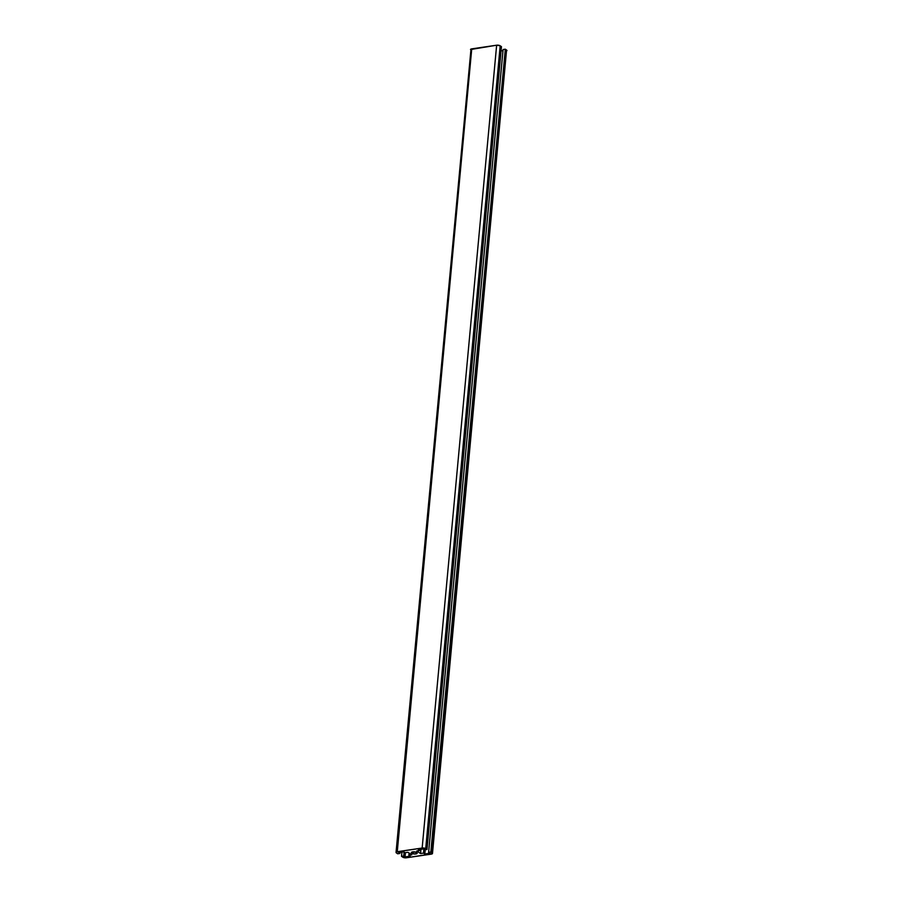 <?xml version="1.0" encoding="UTF-8"?>
<svg xmlns="http://www.w3.org/2000/svg" width="903" height="903" viewBox="0 0 903 903"><rect width="100%" height="100%" fill="white"/><g stroke="black" fill="none" stroke-linecap="round" stroke-linejoin="round"><path stroke-width="1.35" d="M415.809 853.956A2.946 1.072 5.3 0 1 412.795 853.73A2.946 1.072 5.3 0 1 411.328 852.646A2.946 1.072 5.3 0 1 412.716 851.879A2.946 1.072 5.3 0 1 415.73 852.105A2.946 1.072 5.3 0 1 417.186 853.188A2.946 1.072 5.3 0 1 415.809 853.956L415.978 852.184L415.809 853.956L417.152 852.974L415.47 852.037L411.328 852.646L413.055 853.798L415.809 853.956M402.806 857.207L401.53 856.349L401.925 852.093L401.53 856.349L403.731 856.033L404.092 852.093L403.731 856.033L405.041 856.913L405.436 852.658L405.041 856.913L410.176 856.157L408.856 855.276L409.059 853.03L408.856 855.276L411.779 854.848L407.953 852.285L405.029 852.714L403.709 851.834L398.584 852.59L399.905 853.47L400.006 852.376L399.905 853.47L397.704 853.798L396.428 852.94A2.596 0.948 5.3 0 1 396.045 852.376A2.596 0.948 5.3 0 1 397.264 851.71L471.738 48.864A2.596 0.948 -174.7 0 0 470.519 49.541L496.639 45.206L422.152 848.041L397.264 851.71L471.738 48.864L496.639 45.206L422.152 848.041A2.596 0.948 5.3 0 1 425.719 848.628L500.194 45.793A2.596 0.948 -174.7 0 0 496.639 45.206L500.194 45.793L425.719 848.628L426.995 849.486L501.47 46.651L500.194 45.793L501.47 46.651L426.995 849.486L424.794 849.813L423.473 848.922L418.349 849.678L419.669 850.558L419.771 849.475L419.669 850.558L416.746 850.998L420.572 853.549L420.956 849.294L420.572 853.549L423.496 853.121L423.857 849.181L423.496 853.121L424.816 854.001L425.211 849.746L424.816 854.001L429.941 853.256L428.62 852.364L503.095 49.53L428.62 852.364L430.821 852.048L505.296 49.202L503.095 49.53L505.296 49.202L430.821 852.048L432.097 852.895L506.572 50.06L505.296 49.202L506.572 50.06L432.097 852.895A2.596 0.948 5.3 0 1 432.481 853.459A2.596 0.948 5.3 0 1 431.262 854.136L406.361 857.794L432.255 853.798L430.821 852.048L428.62 852.364L429.941 853.256L424.816 854.001L423.496 853.121L420.572 853.549L416.746 850.998L419.669 850.558L418.349 849.678L423.473 848.922L424.794 849.813L426.995 849.486L424.591 848.177L422.152 848.041L396.53 851.901L396.078 852.567L397.704 853.798L399.905 853.47L398.584 852.59L403.709 851.834L405.029 852.714L407.953 852.285L411.779 854.848L408.856 855.276L410.176 856.157L405.041 856.913L403.731 856.033L401.53 856.349L402.806 857.207A2.596 0.948 5.3 0 0 406.361 857.794L402.806 857.207M502.994 50.624L501.075 50.907L502.994 50.624M506.955 50.624A2.596 0.948 -174.7 0 0 506.572 50.06L432.481 853.459M470.903 50.105L396.045 852.376"/></g></svg>
